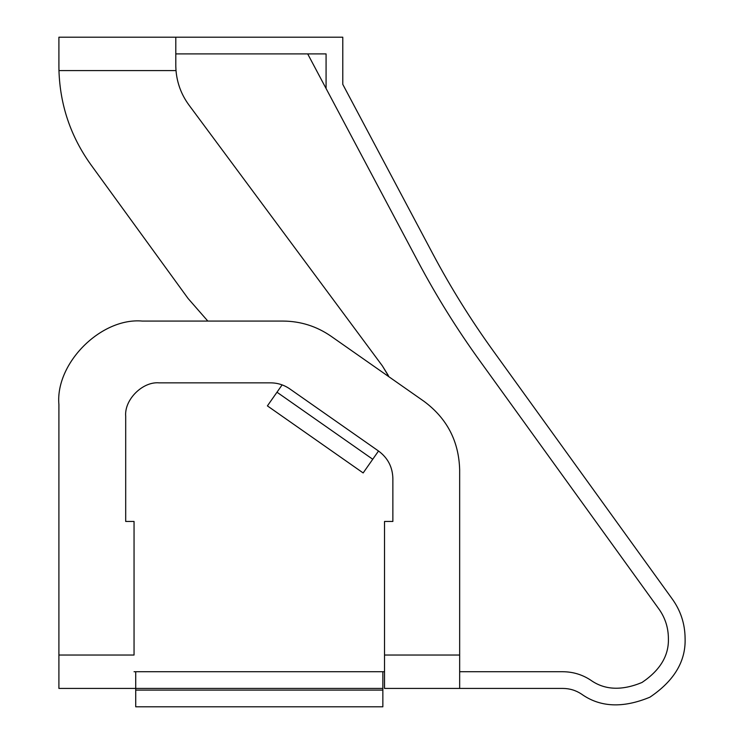 <?xml version="1.0" encoding="UTF-8"?>
<svg xmlns="http://www.w3.org/2000/svg" width="744" height="744" viewBox="0 0 744 744"><rect width="100%" height="100%" fill="white"/><g stroke="black" fill="none" stroke-linecap="round" stroke-linejoin="round"><path stroke-width="1.12" d="M668.391 638.333C668.317 627.936 665.35 618.431 659.5 609.838L479.582 360.505C456.835 328.978 436.337 296.047 418.1 261.721L326.077 88.508L326.077 53.903L326.077 88.508L307.691 53.903L326.077 88.508L326.077 53.903L175.798 53.903L326.077 53.903L326.077 88.508L418.1 261.721C436.337 296.047 456.835 328.978 479.582 360.505L659.5 609.838C665.35 618.431 668.317 627.936 668.391 638.333C669.014 655.501 660.207 670.214 641.988 682.481C621.696 690.878 604.574 690.088 590.606 680.081C604.574 690.088 621.696 690.878 641.988 682.481C660.207 670.214 669.014 655.501 668.391 638.333M685.094 638.333C685.912 661.221 674.176 680.844 649.884 697.193C622.83 708.4 599.999 707.33 581.38 693.994C575.772 690.33 569.616 688.479 562.92 688.433C569.616 688.479 575.772 690.33 581.38 693.994C599.999 707.33 622.83 708.4 649.884 697.193C674.176 680.844 685.912 661.221 685.094 638.333C684.964 623.565 680.518 610.229 671.776 598.325C680.518 610.229 684.964 623.565 685.094 638.333M493.123 350.731L671.776 598.325L493.123 350.731C470.822 319.827 450.724 287.537 432.841 253.881C450.724 287.537 470.822 319.827 493.123 350.731M342.779 84.351L432.841 253.881L342.779 84.351L342.779 37.2L342.779 84.351M58.906 37.2L342.779 37.2L175.798 37.2L175.798 65.23L175.798 37.2L58.906 37.2L58.906 66.439L58.906 37.2M424.061 401.369C446.995 418.407 458.862 441.211 459.662 469.762C458.862 441.211 446.995 418.407 424.061 401.369L330.95 336.167C316.526 326.235 300.567 321.203 283.055 321.073C300.567 321.203 316.526 326.235 330.95 336.167L424.061 401.369M562.92 671.73C572.964 671.804 582.199 674.585 590.606 680.081C582.199 674.585 572.964 671.804 562.92 671.73L459.662 671.73L562.92 671.73M175.919 69.229L176.012 70.596C177.109 83.272 181.415 94.748 188.939 105.016C181.415 94.748 177.109 83.272 176.012 70.596C177.109 83.272 181.415 94.748 188.939 105.016L382.37 365.881L388.945 376.78L382.37 365.881L188.939 105.016C181.415 94.748 177.109 83.272 176.012 70.596L58.962 70.596L58.934 69.555L58.962 70.596C60.078 105.146 70.689 136.468 90.796 164.582L188.065 298.465L90.796 164.582C70.689 136.468 60.078 105.146 58.962 70.596L58.906 66.439L58.962 70.596L176.012 70.596L175.807 66.569M188.065 298.465L207.827 321.073L188.065 298.465M267.403 405.889L282.116 384.89L267.403 405.889L363.156 472.942L372.735 459.262L276.982 392.218L372.735 459.262L363.156 472.942L267.403 405.889M378.51 451.013L372.735 459.262L378.51 451.013M58.916 67.462L58.906 53.903M176.012 70.587L176.012 70.578C177.109 83.272 181.415 94.748 188.939 105.016C181.415 94.748 177.109 83.272 176.012 70.596C177.109 83.272 181.415 94.748 188.939 105.016C181.415 94.748 177.109 83.272 176.012 70.596M175.807 66.541L175.798 65.23L175.807 66.541M388.266 375.404L382.37 365.881M58.906 688.433L58.906 404.559L58.906 655.036L134.05 655.036L134.05 521.451L134.05 655.036L58.906 655.036L58.906 688.433L135.724 688.433L58.906 688.433M125.699 416.249L125.699 521.451L125.699 416.249C124.211 399.723 142.578 381.365 159.095 382.853L270.639 382.853C277.642 382.909 284.022 384.918 289.797 388.898L378.631 451.097C387.801 457.913 392.553 467.037 392.869 478.457L392.869 521.451L384.527 521.451L384.527 655.036L459.662 655.036L459.662 469.762L459.662 688.433L459.662 655.036L384.527 655.036L384.527 521.451L392.869 521.451L392.869 478.457C392.553 467.037 387.801 457.913 378.631 451.097L289.797 388.898C284.022 384.918 277.642 382.909 270.639 382.853L159.095 382.853C142.578 381.365 124.211 399.723 125.699 416.249M134.05 521.451L125.699 521.451L134.05 521.451M283.055 321.073L142.402 321.073C101.091 317.335 55.177 363.258 58.906 404.559C55.177 363.258 101.091 317.335 142.402 321.073L283.055 321.073M384.527 688.433L384.527 655.036L384.527 688.433L562.92 688.433L384.527 688.433M135.724 671.73L134.05 671.73L135.724 671.73L135.724 688.433L135.724 671.73L382.853 671.73L382.853 688.433L135.724 688.433L135.724 690.097L135.724 688.433L382.853 688.433L382.853 690.097L382.853 671.73L135.724 671.73M382.853 706.8L135.724 706.8L135.724 690.097L382.853 690.097L382.853 706.8L382.853 690.097L135.724 690.097L135.724 706.8L382.853 706.8M384.527 671.73L382.853 671.73L384.527 671.73"/></g></svg>
